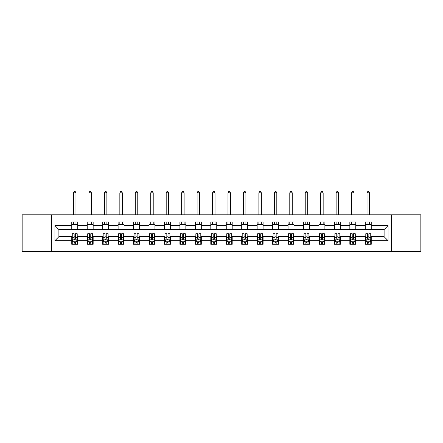 <?xml version="1.0" encoding="UTF-8"?>
<svg xmlns="http://www.w3.org/2000/svg" width="443" height="443" viewBox="0 0 443 443"><rect width="100%" height="100%" fill="white"/><g stroke="black" fill="none" stroke-linecap="round" stroke-linejoin="round"><path stroke-width="0.66" d="M391.341 251.458L420.85 251.458L420.85 214.816L391.341 214.816L391.341 251.458L51.659 251.458L51.659 214.816L22.15 214.816L22.15 251.458L51.659 251.458M391.341 214.816L51.659 214.816M371.234 225.609L371.234 221.993L365.292 221.993L365.292 225.609L355.784 225.609L355.784 221.993L349.843 221.993L349.843 225.609L340.34 225.609L340.34 221.993L334.393 221.993L334.393 225.609L324.891 225.609L324.891 221.993L318.949 221.993L318.949 225.609L309.441 225.609L309.441 221.993L303.499 221.993L303.499 225.609L293.991 225.609L293.991 221.993L288.05 221.993L288.05 225.609L278.542 225.609L278.542 221.993L272.6 221.993L272.6 225.609L263.092 225.609L263.092 221.993L257.15 221.993L257.15 225.609L247.643 225.609L247.643 221.993L241.701 221.993L241.701 225.609L232.193 225.609L232.193 221.993L226.251 221.993L226.251 225.609L216.749 225.609L216.749 221.993L210.807 221.993L210.807 225.609L201.299 225.609L201.299 221.993L195.357 221.993L195.357 225.609L185.85 225.609L185.85 221.993L179.908 221.993L179.908 225.609L170.4 225.609L170.4 221.993L164.458 221.993L164.458 225.609L154.95 225.609L154.95 221.993L149.009 221.993L149.009 225.609L139.501 225.609L139.501 221.993L133.559 221.993L133.559 225.609L124.051 225.609L124.051 221.993L118.109 221.993L118.109 225.609L108.607 225.609L108.607 221.993L102.66 221.993L102.66 225.609L93.157 225.609L93.157 221.993L87.216 221.993L87.216 225.609L77.708 225.609L77.708 221.993L71.766 221.993L71.766 225.609L54.932 225.609L54.932 240.665L58.891 236.7L71.766 236.7L71.766 244.276L77.708 244.276L77.708 236.7L87.216 236.7L87.216 244.276L93.157 244.276L93.157 236.7L102.66 236.7L102.66 244.276L108.607 244.276L108.607 236.7L118.109 236.7L118.109 244.276L124.051 244.276L124.051 236.7L133.559 236.7L133.559 244.276L139.501 244.276L139.501 236.7L149.009 236.7L149.009 244.276L154.95 244.276L154.95 236.7L164.458 236.7L164.458 244.276L170.4 244.276L170.4 236.7L179.908 236.7L179.908 244.276L185.85 244.276L185.85 236.7L195.357 236.7L195.357 244.276L201.299 244.276L201.299 236.7L210.807 236.7L210.807 244.276L216.749 244.276L216.749 236.7L226.251 236.7L226.251 244.276L232.193 244.276L232.193 236.7L241.701 236.7L241.701 244.276L247.643 244.276L247.643 236.7L257.15 236.7L257.15 244.276L263.092 244.276L263.092 236.7L272.6 236.7L272.6 244.276L278.542 244.276L278.542 236.7L288.05 236.7L288.05 244.276L293.991 244.276L293.991 236.7L303.499 236.7L303.499 244.276L309.441 244.276L309.441 236.7L318.949 236.7L318.949 244.276L324.891 244.276L324.891 236.7L334.393 236.7L334.393 244.276L340.34 244.276L340.34 236.7L349.843 236.7L349.843 244.276L355.784 244.276L355.784 236.7L365.292 236.7L365.292 244.276L371.234 244.276L371.234 236.7L384.109 236.7L384.109 229.574L371.234 229.574L371.234 225.609L388.068 225.609L388.068 240.665L371.234 240.665M365.292 240.665L355.784 240.665M349.843 240.665L340.34 240.665M334.393 240.665L324.891 240.665M318.949 240.665L309.441 240.665M303.499 240.665L293.991 240.665M288.05 240.665L278.542 240.665M272.6 240.665L263.092 240.665M257.15 240.665L247.643 240.665M241.701 240.665L232.193 240.665M226.251 240.665L216.749 240.665M210.807 240.665L201.299 240.665M195.357 240.665L185.85 240.665M179.908 240.665L170.4 240.665M164.458 240.665L154.95 240.665M149.009 240.665L139.501 240.665M133.559 240.665L124.051 240.665M118.109 240.665L108.607 240.665M102.66 240.665L93.157 240.665M87.216 240.665L77.708 240.665M71.766 240.665L54.932 240.665M365.292 225.609L365.292 229.574L355.784 229.574L355.784 225.609M349.843 225.609L349.843 229.574L340.34 229.574L340.34 225.609M334.393 225.609L334.393 229.574L324.891 229.574L324.891 225.609M318.949 225.609L318.949 229.574L309.441 229.574L309.441 225.609M303.499 225.609L303.499 229.574L293.991 229.574L293.991 225.609M288.05 225.609L288.05 229.574L278.542 229.574L278.542 225.609M272.6 225.609L272.6 229.574L263.092 229.574L263.092 225.609M257.15 225.609L257.15 229.574L247.643 229.574L247.643 225.609M241.701 225.609L241.701 229.574L232.193 229.574L232.193 225.609M226.251 225.609L226.251 229.574L216.749 229.574L216.749 225.609M210.807 225.609L210.807 229.574L201.299 229.574L201.299 225.609M195.357 225.609L195.357 229.574L185.85 229.574L185.85 225.609M179.908 225.609L179.908 229.574L170.4 229.574L170.4 225.609M164.458 225.609L164.458 229.574L154.95 229.574L154.95 225.609M149.009 225.609L149.009 229.574L139.501 229.574L139.501 225.609M133.559 225.609L133.559 229.574L124.051 229.574L124.051 225.609M118.109 225.609L118.109 229.574L108.607 229.574L108.607 225.609M102.66 225.609L102.66 229.574L93.157 229.574L93.157 225.609M87.216 225.609L87.216 229.574L77.708 229.574L77.708 225.609M71.766 225.609L71.766 229.574L58.891 229.574L54.932 225.609M58.891 229.574L58.891 236.7M388.068 240.665L384.109 236.7M384.109 229.574L388.068 225.609M71.766 224.474L77.708 224.474M71.766 229.474L77.708 229.474M71.766 236.8L72.259 236.8M74.142 236.8L75.332 236.8M77.209 236.8L77.708 236.8M71.766 241.8L72.259 241.8M74.142 241.8L75.332 241.8M77.209 241.8L77.708 241.8M87.216 236.8L87.708 236.8M89.591 236.8L90.776 236.8M92.659 236.8L93.157 236.8M87.216 241.8L87.708 241.8M89.591 241.8L90.776 241.8M92.659 241.8L93.157 241.8M87.216 224.474L93.157 224.474M87.216 229.474L93.157 229.474M102.66 236.8L103.158 236.8M105.041 236.8L106.226 236.8M108.109 236.8L108.607 236.8M102.66 241.8L103.158 241.8M105.041 241.8L106.226 241.8M108.109 241.8L108.607 241.8M102.66 224.474L108.607 224.474M102.66 229.474L108.607 229.474M118.109 236.8L118.608 236.8M120.49 236.8L121.675 236.8M123.558 236.8L124.051 236.8M118.109 241.8L118.608 241.8M120.49 241.8L121.675 241.8M123.558 241.8L124.051 241.8M118.109 224.474L124.051 224.474M118.109 229.474L124.051 229.474M133.559 236.8L134.057 236.8M135.935 236.8L137.125 236.8M139.008 236.8L139.501 236.8M133.559 241.8L134.057 241.8M135.935 241.8L137.125 241.8M139.008 241.8L139.501 241.8M133.559 224.474L139.501 224.474M133.559 229.474L139.501 229.474M149.009 236.8L149.507 236.8M151.384 236.8L152.575 236.8M154.457 236.8L154.95 236.8M149.009 241.8L149.507 241.8M151.384 241.8L152.575 241.8M154.457 241.8L154.95 241.8M149.009 224.474L154.95 224.474M149.009 229.474L154.95 229.474M164.458 236.8L164.951 236.8M166.834 236.8L168.024 236.8M169.907 236.8L170.4 236.8M164.458 241.8L164.951 241.8M166.834 241.8L168.024 241.8M169.907 241.8L170.4 241.8M164.458 224.474L170.4 224.474M164.458 229.474L170.4 229.474M179.908 236.8L180.401 236.8M182.283 236.8L183.474 236.8M185.351 236.8L185.85 236.8M179.908 241.8L180.401 241.8M182.283 241.8L183.474 241.8M185.351 241.8L185.85 241.8M179.908 224.474L185.85 224.474M179.908 229.474L185.85 229.474M195.357 236.8L195.85 236.8M197.733 236.8L198.924 236.8M200.801 236.8L201.299 236.8M195.357 241.8L195.85 241.8M197.733 241.8L198.924 241.8M200.801 241.8L201.299 241.8M195.357 224.474L201.299 224.474M195.357 229.474L201.299 229.474M210.807 236.8L211.3 236.8M213.183 236.8L214.368 236.8M216.25 236.8L216.749 236.8M210.807 241.8L211.3 241.8M213.183 241.8L214.368 241.8M216.25 241.8L216.749 241.8M210.807 224.474L216.749 224.474M210.807 229.474L216.749 229.474M226.251 236.8L226.75 236.8M228.632 236.8L229.817 236.8M231.7 236.8L232.193 236.8M226.251 241.8L226.75 241.8M228.632 241.8L229.817 241.8M231.7 241.8L232.193 241.8M226.251 224.474L232.193 224.474M226.251 229.474L232.193 229.474M241.701 236.8L242.199 236.8M244.076 236.8L245.267 236.8M247.15 236.8L247.643 236.8M241.701 241.8L242.199 241.8M244.076 241.8L245.267 241.8M247.15 241.8L247.643 241.8M241.701 224.474L247.643 224.474M241.701 229.474L247.643 229.474M257.15 236.8L257.649 236.8M259.526 236.8L260.717 236.8M262.599 236.8L263.092 236.8M257.15 241.8L257.649 241.8M259.526 241.8L260.717 241.8M262.599 241.8L263.092 241.8M257.15 224.474L263.092 224.474M257.15 229.474L263.092 229.474M272.6 236.8L273.093 236.8M274.976 236.8L276.166 236.8M278.049 236.8L278.542 236.8M272.6 241.8L273.093 241.8M274.976 241.8L276.166 241.8M278.049 241.8L278.542 241.8M272.6 224.474L278.542 224.474M272.6 229.474L278.542 229.474M288.05 236.8L288.543 236.8M290.425 236.8L291.616 236.8M293.493 236.8L293.991 236.8M288.05 241.8L288.543 241.8M290.425 241.8L291.616 241.8M293.493 241.8L293.991 241.8M288.05 224.474L293.991 224.474M288.05 229.474L293.991 229.474M303.499 236.8L303.992 236.8M305.875 236.8L307.065 236.8M308.943 236.8L309.441 236.8M303.499 241.8L303.992 241.8M305.875 241.8L307.065 241.8M308.943 241.8L309.441 241.8M303.499 224.474L309.441 224.474M303.499 229.474L309.441 229.474M318.949 236.8L319.442 236.8M321.325 236.8L322.51 236.8M324.392 236.8L324.891 236.8M318.949 241.8L319.442 241.8M321.325 241.8L322.51 241.8M324.392 241.8L324.891 241.8M318.949 224.474L324.891 224.474M318.949 229.474L324.891 229.474M334.393 236.8L334.891 236.8M336.774 236.8L337.959 236.8M339.842 236.8L340.34 236.8M334.393 241.8L334.891 241.8M336.774 241.8L337.959 241.8M339.842 241.8L340.34 241.8M334.393 224.474L340.34 224.474M334.393 229.474L340.34 229.474M349.843 236.8L350.341 236.8M352.224 236.8L353.409 236.8M355.292 236.8L355.784 236.8M349.843 241.8L350.341 241.8M352.224 241.8L353.409 241.8M355.292 241.8L355.784 241.8M349.843 224.474L355.784 224.474M349.843 229.474L355.784 229.474M365.292 236.8L365.791 236.8M367.668 236.8L368.858 236.8M370.741 236.8L371.234 236.8M365.292 241.8L365.791 241.8M367.668 241.8L368.858 241.8M370.741 241.8L371.234 241.8M365.292 224.474L371.234 224.474M365.292 229.474L371.234 229.474M74.142 242.991L75.332 242.991M72.259 234.973L74.142 234.973L74.142 233.732L72.259 233.732L72.259 239.774L73.25 241.751L76.224 241.751L77.209 239.774L77.209 233.732L75.332 233.732L75.332 234.973L77.209 234.973M77.209 239.774L77.209 244.276M72.259 239.774L72.259 244.276M75.332 241.751L75.332 244.276M74.142 244.276L74.142 241.751M74.142 234.973L74.142 239.026C74.535 239.79 74.933 239.79 75.332 239.026L75.332 234.973M75.974 224.474L75.974 221.993M75.974 214.816L75.974 192.832L73.499 192.832L73.499 214.816M73.499 224.474L73.499 221.993M73.499 192.832L74.241 191.542L75.232 191.542L75.974 192.832M89.591 242.991L90.776 242.991M87.708 234.973L89.591 234.973L89.591 233.732L87.708 233.732L87.708 239.774L88.7 241.751L91.668 241.751L92.659 239.774L92.659 233.732L90.776 233.732L90.776 234.973L92.659 234.973M92.659 239.774L92.659 244.276M87.708 239.774L87.708 244.276M90.776 241.751L90.776 244.276M89.591 244.276L89.591 241.751M89.591 234.973L89.591 239.026C89.984 239.79 90.383 239.79 90.776 239.026L90.776 234.973M91.424 224.474L91.424 221.993M91.424 214.816L91.424 192.832L88.949 192.832L88.949 214.816M88.949 224.474L88.949 221.993M88.949 192.832L89.691 191.542L90.682 191.542L91.424 192.832M105.041 242.991L106.226 242.991M103.158 234.973L105.041 234.973L105.041 233.732L103.158 233.732L103.158 239.774L104.149 241.751L107.117 241.751L108.109 239.774L108.109 233.732L106.226 233.732L106.226 234.973L108.109 234.973M108.109 239.774L108.109 244.276M103.158 239.774L103.158 244.276M106.226 241.751L106.226 244.276M105.041 244.276L105.041 241.751M105.041 234.973L105.041 239.026C105.434 239.79 105.833 239.79 106.226 239.026L106.226 234.973M106.874 224.474L106.874 221.993M106.874 214.816L106.874 192.832L104.393 192.832L104.393 214.816M104.393 224.474L104.393 221.993M104.393 192.832L105.141 191.542L106.126 191.542L106.874 192.832M120.49 242.991L121.675 242.991M118.608 234.973L120.49 234.973L120.49 233.732L118.608 233.732L118.608 239.774L119.599 241.751L122.567 241.751L123.558 239.774L123.558 233.732L121.675 233.732L121.675 234.973L123.558 234.973M123.558 239.774L123.558 244.276M118.608 239.774L118.608 244.276M121.675 241.751L121.675 244.276M120.49 244.276L120.49 241.751M120.49 234.973L120.49 239.026C120.884 239.79 121.282 239.79 121.675 239.026L121.675 234.973M122.318 224.474L122.318 221.993M122.318 214.816L122.318 192.832L119.843 192.832L119.843 214.816M119.843 224.474L119.843 221.993M119.843 192.832L120.585 191.542L121.576 191.542L122.318 192.832M135.935 242.991L137.125 242.991M134.057 234.973L135.935 234.973L135.935 233.732L134.057 233.732L134.057 239.774L135.043 241.751L138.017 241.751L139.008 239.774L139.008 233.732L137.125 233.732L137.125 234.973L139.008 234.973M139.008 239.774L139.008 244.276M134.057 239.774L134.057 244.276M137.125 241.751L137.125 244.276M135.935 244.276L135.935 241.751M135.935 234.973L135.935 239.026C136.333 239.79 136.726 239.79 137.125 239.026L137.125 234.973M137.767 224.474L137.767 221.993M137.767 214.816L137.767 192.832L135.292 192.832L135.292 214.816M135.292 224.474L135.292 221.993M135.292 192.832L136.034 191.542L137.025 191.542L137.767 192.832M151.384 242.991L152.575 242.991M149.507 234.973L151.384 234.973L151.384 233.732L149.507 233.732L149.507 239.774L150.493 241.751L153.466 241.751L154.457 239.774L154.457 233.732L152.575 233.732L152.575 234.973L154.457 234.973M154.457 239.774L154.457 244.276M149.507 239.774L149.507 244.276M152.575 241.751L152.575 244.276M151.384 244.276L151.384 241.751M151.384 234.973L151.384 239.026C151.783 239.79 152.176 239.79 152.575 239.026L152.575 234.973M153.217 224.474L153.217 221.993M153.217 214.816L153.217 192.832L150.742 192.832L150.742 214.816M150.742 224.474L150.742 221.993M150.742 192.832L151.484 191.542L152.475 191.542L153.217 192.832M166.834 242.991L168.024 242.991M164.951 234.973L166.834 234.973L166.834 233.732L164.951 233.732L164.951 239.774L165.942 241.751L168.916 241.751L169.907 239.774L169.907 233.732L168.024 233.732L168.024 234.973L169.907 234.973M169.907 239.774L169.907 244.276M164.951 239.774L164.951 244.276M168.024 241.751L168.024 244.276M166.834 244.276L166.834 241.751M166.834 234.973L166.834 239.026C167.232 239.79 167.626 239.79 168.024 239.026L168.024 234.973M168.667 224.474L168.667 221.993M168.667 214.816L168.667 192.832L166.191 192.832L166.191 214.816M166.191 224.474L166.191 221.993M166.191 192.832L166.933 191.542L167.925 191.542L168.667 192.832M182.283 242.991L183.474 242.991M180.401 234.973L182.283 234.973L182.283 233.732L180.401 233.732L180.401 239.774L181.392 241.751L184.366 241.751L185.351 239.774L185.351 233.732L183.474 233.732L183.474 234.973L185.351 234.973M185.351 239.774L185.351 244.276M180.401 239.774L180.401 244.276M183.474 241.751L183.474 244.276M182.283 244.276L182.283 241.751M182.283 234.973L182.283 239.026C182.677 239.79 183.075 239.79 183.474 239.026L183.474 234.973M184.116 224.474L184.116 221.993M184.116 214.816L184.116 192.832L181.641 192.832L181.641 214.816M181.641 224.474L181.641 221.993M181.641 192.832L182.383 191.542L183.374 191.542L184.116 192.832M197.733 242.991L198.924 242.991M195.85 234.973L197.733 234.973L197.733 233.732L195.85 233.732L195.85 239.774L196.842 241.751L199.81 241.751L200.801 239.774L200.801 233.732L198.924 233.732L198.924 234.973L200.801 234.973M200.801 239.774L200.801 244.276M195.85 239.774L195.85 244.276M198.924 241.751L198.924 244.276M197.733 244.276L197.733 241.751M197.733 234.973L197.733 239.026C198.126 239.79 198.525 239.79 198.924 239.026L198.924 234.973M199.566 224.474L199.566 221.993M199.566 214.816L199.566 192.832L197.091 192.832L197.091 214.816M197.091 224.474L197.091 221.993M197.091 192.832L197.833 191.542L198.824 191.542L199.566 192.832M213.183 242.991L214.368 242.991M211.3 234.973L213.183 234.973L213.183 233.732L211.3 233.732L211.3 239.774L212.291 241.751L215.259 241.751L216.25 239.774L216.25 233.732L214.368 233.732L214.368 234.973L216.25 234.973M216.25 239.774L216.25 244.276M211.3 239.774L211.3 244.276M214.368 241.751L214.368 244.276M213.183 244.276L213.183 241.751M213.183 234.973L213.183 239.026C213.576 239.79 213.975 239.79 214.368 239.026L214.368 234.973M215.016 224.474L215.016 221.993M215.016 214.816L215.016 192.832L212.54 192.832L212.54 214.816M212.54 224.474L212.54 221.993M212.54 192.832L213.282 191.542L214.268 191.542L215.016 192.832M228.632 242.991L229.817 242.991M226.75 234.973L228.632 234.973L228.632 233.732L226.75 233.732L226.75 239.774L227.741 241.751L230.709 241.751L231.7 239.774L231.7 233.732L229.817 233.732L229.817 234.973L231.7 234.973M231.7 239.774L231.7 244.276M226.75 239.774L226.75 244.276M229.817 241.751L229.817 244.276M228.632 244.276L228.632 241.751M228.632 234.973L228.632 239.026C229.025 239.79 229.424 239.79 229.817 239.026L229.817 234.973M230.46 224.474L230.46 221.993M230.46 214.816L230.46 192.832L227.984 192.832L227.984 214.816M227.984 224.474L227.984 221.993M227.984 192.832L228.732 191.542L229.718 191.542L230.46 192.832M244.076 242.991L245.267 242.991M242.199 234.973L244.076 234.973L244.076 233.732L242.199 233.732L242.199 239.774L243.19 241.751L246.158 241.751L247.15 239.774L247.15 233.732L245.267 233.732L245.267 234.973L247.15 234.973M247.15 239.774L247.15 244.276M242.199 239.774L242.199 244.276M245.267 241.751L245.267 244.276M244.076 244.276L244.076 241.751M244.076 234.973L244.076 239.026C244.475 239.79 244.868 239.79 245.267 239.026L245.267 234.973M245.909 224.474L245.909 221.993M245.909 214.816L245.909 192.832L243.434 192.832L243.434 214.816M243.434 224.474L243.434 221.993M243.434 192.832L244.176 191.542L245.167 191.542L245.909 192.832M259.526 242.991L260.717 242.991M257.649 234.973L259.526 234.973L259.526 233.732L257.649 233.732L257.649 239.774L258.634 241.751L261.608 241.751L262.599 239.774L262.599 233.732L260.717 233.732L260.717 234.973L262.599 234.973M262.599 239.774L262.599 244.276M257.649 239.774L257.649 244.276M260.717 241.751L260.717 244.276M259.526 244.276L259.526 241.751M259.526 234.973L259.526 239.026C259.925 239.79 260.318 239.79 260.717 239.026L260.717 234.973M261.359 224.474L261.359 221.993M261.359 214.816L261.359 192.832L258.884 192.832L258.884 214.816M258.884 224.474L258.884 221.993M258.884 192.832L259.626 191.542L260.617 191.542L261.359 192.832M274.976 242.991L276.166 242.991M273.093 234.973L274.976 234.973L274.976 233.732L273.093 233.732L273.093 239.774L274.084 241.751L277.058 241.751L278.049 239.774L278.049 233.732L276.166 233.732L276.166 234.973L278.049 234.973M278.049 239.774L278.049 244.276M273.093 239.774L273.093 244.276M276.166 241.751L276.166 244.276M274.976 244.276L274.976 241.751M274.976 234.973L274.976 239.026C275.374 239.79 275.767 239.79 276.166 239.026L276.166 234.973M276.809 224.474L276.809 221.993M276.809 214.816L276.809 192.832L274.333 192.832L274.333 214.816M274.333 224.474L274.333 221.993M274.333 192.832L275.075 191.542L276.067 191.542L276.809 192.832M290.425 242.991L291.616 242.991M288.543 234.973L290.425 234.973L290.425 233.732L288.543 233.732L288.543 239.774L289.534 241.751L292.507 241.751L293.493 239.774L293.493 233.732L291.616 233.732L291.616 234.973L293.493 234.973M293.493 239.774L293.493 244.276M288.543 239.774L288.543 244.276M291.616 241.751L291.616 244.276M290.425 244.276L290.425 241.751M290.425 234.973L290.425 239.026C290.824 239.79 291.217 239.79 291.616 239.026L291.616 234.973M292.258 224.474L292.258 221.993M292.258 214.816L292.258 192.832L289.783 192.832L289.783 214.816M289.783 224.474L289.783 221.993M289.783 192.832L290.525 191.542L291.516 191.542L292.258 192.832M305.875 242.991L307.065 242.991M303.992 234.973L305.875 234.973L305.875 233.732L303.992 233.732L303.992 239.774L304.983 241.751L307.957 241.751L308.943 239.774L308.943 233.732L307.065 233.732L307.065 234.973L308.943 234.973M308.943 239.774L308.943 244.276M303.992 239.774L303.992 244.276M307.065 241.751L307.065 244.276M305.875 244.276L305.875 241.751M305.875 234.973L305.875 239.026C306.268 239.79 306.667 239.79 307.065 239.026L307.065 234.973M307.708 224.474L307.708 221.993M307.708 214.816L307.708 192.832L305.233 192.832L305.233 214.816M305.233 224.474L305.233 221.993M305.233 192.832L305.975 191.542L306.966 191.542L307.708 192.832M321.325 242.991L322.51 242.991M319.442 234.973L321.325 234.973L321.325 233.732L319.442 233.732L319.442 239.774L320.433 241.751L323.401 241.751L324.392 239.774L324.392 233.732L322.51 233.732L322.51 234.973L324.392 234.973M324.392 239.774L324.392 244.276M319.442 239.774L319.442 244.276M322.51 241.751L322.51 244.276M321.325 244.276L321.325 241.751M321.325 234.973L321.325 239.026C321.718 239.79 322.116 239.79 322.51 239.026L322.51 234.973M323.157 224.474L323.157 221.993M323.157 214.816L323.157 192.832L320.682 192.832L320.682 214.816M320.682 224.474L320.682 221.993M320.682 192.832L321.424 191.542L322.415 191.542L323.157 192.832M336.774 242.991L337.959 242.991M334.891 234.973L336.774 234.973L336.774 233.732L334.891 233.732L334.891 239.774L335.883 241.751L338.851 241.751L339.842 239.774L339.842 233.732L337.959 233.732L337.959 234.973L339.842 234.973M339.842 239.774L339.842 244.276M334.891 239.774L334.891 244.276M337.959 241.751L337.959 244.276M336.774 244.276L336.774 241.751M336.774 234.973L336.774 239.026C337.167 239.79 337.566 239.79 337.959 239.026L337.959 234.973M338.607 224.474L338.607 221.993M338.607 214.816L338.607 192.832L336.126 192.832L336.126 214.816M336.126 224.474L336.126 221.993M336.126 192.832L336.874 191.542L337.859 191.542L338.607 192.832M352.224 242.991L353.409 242.991M350.341 234.973L352.224 234.973L352.224 233.732L350.341 233.732L350.341 239.774L351.332 241.751L354.3 241.751L355.292 239.774L355.292 233.732L353.409 233.732L353.409 234.973L355.292 234.973M355.292 239.774L355.292 244.276M350.341 239.774L350.341 244.276M353.409 241.751L353.409 244.276M352.224 244.276L352.224 241.751M352.224 234.973L352.224 239.026C352.617 239.79 353.016 239.79 353.409 239.026L353.409 234.973M354.051 224.474L354.051 221.993M354.051 214.816L354.051 192.832L351.576 192.832L351.576 214.816M351.576 224.474L351.576 221.993M351.576 192.832L352.318 191.542L353.309 191.542L354.051 192.832M367.668 242.991L368.858 242.991M365.791 234.973L367.668 234.973L367.668 233.732L365.791 233.732L365.791 239.774L366.776 241.751L369.75 241.751L370.741 239.774L370.741 233.732L368.858 233.732L368.858 234.973L370.741 234.973M370.741 239.774L370.741 244.276M365.791 239.774L365.791 244.276M368.858 241.751L368.858 244.276M367.668 244.276L367.668 241.751M367.668 234.973L367.668 239.026C368.067 239.79 368.46 239.79 368.858 239.026L368.858 234.973M369.501 224.474L369.501 221.993M369.501 214.816L369.501 192.832L367.025 192.832L367.025 214.816M367.025 224.474L367.025 221.993M367.025 192.832L367.768 191.542L368.759 191.542L369.501 192.832M72.287 239.818L77.187 239.818M77.209 241.634L76.279 241.634M73.189 241.634L72.259 241.634M75.332 237.625L77.209 237.625M72.259 237.625L74.142 237.625M74.142 242.36L75.332 242.36M87.736 239.818L92.637 239.818M92.659 241.634L91.729 241.634M88.639 241.634L87.708 241.634M90.776 237.625L92.659 237.625M87.708 237.625L89.591 237.625M89.591 242.36L90.776 242.36M103.18 239.818L108.086 239.818M108.109 241.634L107.178 241.634M104.088 241.634L103.158 241.634M106.226 237.625L108.109 237.625M103.158 237.625L105.041 237.625M105.041 242.36L106.226 242.36M118.63 239.818L123.531 239.818M123.558 241.634L122.628 241.634M119.538 241.634L118.608 241.634M121.675 237.625L123.558 237.625M118.608 237.625L120.49 237.625M120.49 242.36L121.675 242.36M134.079 239.818L138.98 239.818M139.008 241.634L138.078 241.634M134.988 241.634L134.057 241.634M137.125 237.625L139.008 237.625M134.057 237.625L135.935 237.625M135.935 242.36L137.125 242.36M149.529 239.818L154.43 239.818M154.457 241.634L153.527 241.634M150.437 241.634L149.507 241.634M152.575 237.625L154.457 237.625M149.507 237.625L151.384 237.625M151.384 242.36L152.575 242.36M164.979 239.818L169.879 239.818M169.907 241.634L168.971 241.634M165.881 241.634L164.951 241.634M168.024 237.625L169.907 237.625M164.951 237.625L166.834 237.625M166.834 242.36L168.024 242.36M180.428 239.818L185.329 239.818M185.351 241.634L184.421 241.634M181.331 241.634L180.401 241.634M183.474 237.625L185.351 237.625M180.401 237.625L182.283 237.625M182.283 242.36L183.474 242.36M195.878 239.818L200.779 239.818M200.801 241.634L199.871 241.634M196.781 241.634L195.85 241.634M198.924 237.625L200.801 237.625M195.85 237.625L197.733 237.625M197.733 242.36L198.924 242.36M211.322 239.818L216.228 239.818M216.25 241.634L215.32 241.634M212.23 241.634L211.3 241.634M214.368 237.625L216.25 237.625M211.3 237.625L213.183 237.625M213.183 242.36L214.368 242.36M226.772 239.818L231.678 239.818M231.7 241.634L230.77 241.634M227.68 241.634L226.75 241.634M229.817 237.625L231.7 237.625M226.75 237.625L228.632 237.625M228.632 242.36L229.817 242.36M242.221 239.818L247.122 239.818M247.15 241.634L246.219 241.634M243.129 241.634L242.199 241.634M245.267 237.625L247.15 237.625M242.199 237.625L244.076 237.625M244.076 242.36L245.267 242.36M257.671 239.818L262.572 239.818M262.599 241.634L261.669 241.634M258.579 241.634L257.649 241.634M260.717 237.625L262.599 237.625M257.649 237.625L259.526 237.625M259.526 242.36L260.717 242.36M273.121 239.818L278.021 239.818M278.049 241.634L277.119 241.634M274.029 241.634L273.093 241.634M276.166 237.625L278.049 237.625M273.093 237.625L274.976 237.625M274.976 242.36L276.166 242.36M288.57 239.818L293.471 239.818M293.493 241.634L292.563 241.634M289.473 241.634L288.543 241.634M291.616 237.625L293.493 237.625M288.543 237.625L290.425 237.625M290.425 242.36L291.616 242.36M304.02 239.818L308.921 239.818M308.943 241.634L308.012 241.634M304.922 241.634L303.992 241.634M307.065 237.625L308.943 237.625M303.992 237.625L305.875 237.625M305.875 242.36L307.065 242.36M319.469 239.818L324.37 239.818M324.392 241.634L323.462 241.634M320.372 241.634L319.442 241.634M322.51 237.625L324.392 237.625M319.442 237.625L321.325 237.625M321.325 242.36L322.51 242.36M334.914 239.818L339.82 239.818M339.842 241.634L338.912 241.634M335.822 241.634L334.891 241.634M337.959 237.625L339.842 237.625M334.891 237.625L336.774 237.625M336.774 242.36L337.959 242.36M350.363 239.818L355.264 239.818M355.292 241.634L354.361 241.634M351.271 241.634L350.341 241.634M353.409 237.625L355.292 237.625M350.341 237.625L352.224 237.625M352.224 242.36L353.409 242.36M365.813 239.818L370.713 239.818M370.741 241.634L369.811 241.634M366.721 241.634L365.791 241.634M368.858 237.625L370.741 237.625M365.791 237.625L367.668 237.625M367.668 242.36L368.858 242.36"/></g></svg>
